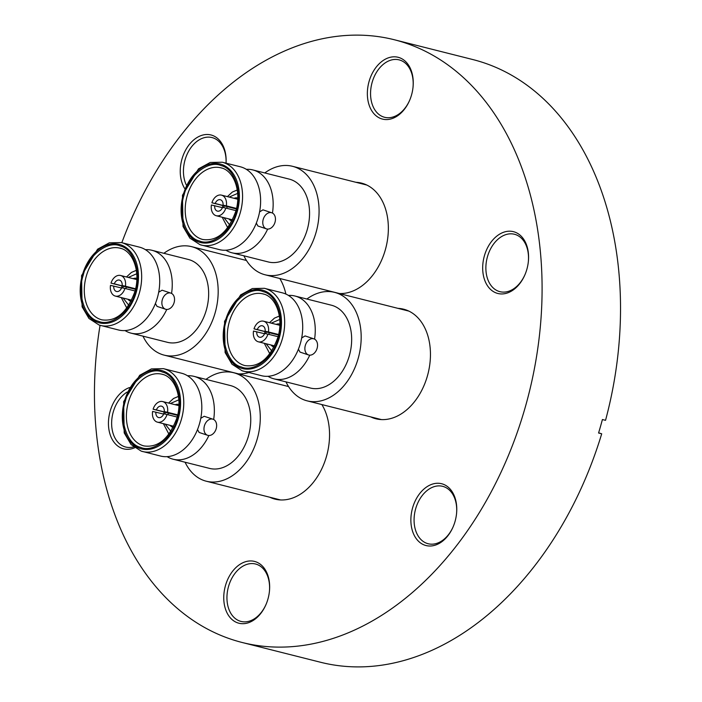 <?xml version="1.0" encoding="UTF-8"?>
<svg xmlns="http://www.w3.org/2000/svg" width="702" height="702" viewBox="0 0 702 702"><rect width="100%" height="100%" fill="white"/><g stroke="black" fill="none" stroke-linecap="round" stroke-linejoin="round"><path stroke-width="1.05" d="M222.253 162.223L210.231 162.469L198.517 168.831L182.459 195.261L183.011 226.448L189.865 238.11L200.044 244.7L219.41 249.622A42.725 29.835 -75.8 0 0 258.555 216.4A42.725 29.835 -75.8 0 0 241.549 167.129A42.725 29.835 -75.8 0 0 240.303 166.769L222.253 162.223A42.725 29.835 104.2 0 1 223.508 162.583A42.725 29.835 104.2 0 1 240.505 211.846A42.725 29.835 104.2 0 1 201.36 245.077A42.725 29.835 104.2 0 1 200.114 244.717M271.806 212.785A8.477 6.055 -71.5 0 1 274.93 222.525A8.477 6.055 -71.5 0 1 266.734 228.949A8.477 6.055 -71.5 0 1 266.418 228.861A8.477 6.055 -71.5 0 1 263.294 219.121A8.477 6.055 -71.5 0 1 271.49 212.688A8.477 6.055 -71.5 0 1 271.806 212.785L262.987 209.845L259.582 211.881M256.318 223.139L257.932 226.018L266.418 228.861M121.349 242.576L109.336 242.822L97.613 249.184L81.555 275.623L82.108 306.8L88.961 318.471L99.14 325.052L118.506 329.984A42.725 29.835 -75.8 0 0 157.652 296.753A42.725 29.835 -75.8 0 0 140.646 247.481A42.725 29.835 -75.8 0 0 139.4 247.13L121.349 242.576A42.725 29.835 104.2 0 1 122.604 242.936A42.725 29.835 104.2 0 1 139.601 292.199A42.725 29.835 104.2 0 1 100.456 325.43A42.725 29.835 104.2 0 1 99.21 325.07M170.902 293.138A8.477 6.055 -71.5 0 1 174.026 302.878A8.477 6.055 -71.5 0 1 165.83 309.31A8.477 6.055 -71.5 0 1 165.514 309.213A8.477 6.055 -71.5 0 1 162.39 299.473A8.477 6.055 -71.5 0 1 170.586 293.041A8.477 6.055 -71.5 0 1 170.902 293.138L162.083 290.198L158.678 292.234M155.414 303.492L157.029 306.37L165.514 309.213M163.452 368.655L151.43 368.901L139.716 375.263L123.649 401.693L124.201 432.88L131.063 444.541L141.234 451.132L160.6 456.063A42.725 29.835 -75.8 0 0 199.745 422.832A42.725 29.835 -75.8 0 0 182.748 373.561A42.725 29.835 -75.8 0 0 181.493 373.21L163.452 368.655A42.725 29.835 104.2 0 1 164.707 369.015A42.725 29.835 104.2 0 1 181.704 418.278A42.725 29.835 104.2 0 1 142.559 451.509A42.725 29.835 104.2 0 1 141.304 451.149M212.996 419.217A8.477 6.055 -71.5 0 1 216.119 428.957A8.477 6.055 -71.5 0 1 207.932 435.38A8.477 6.055 -71.5 0 1 207.616 435.293A8.477 6.055 -71.5 0 1 204.493 425.552A8.477 6.055 -71.5 0 1 212.68 419.12A8.477 6.055 -71.5 0 1 212.996 419.217L204.185 416.277L200.781 418.313M197.508 429.571L199.122 432.45L207.616 435.293M264.356 288.303L252.334 288.548L240.619 294.91L224.552 321.34L225.105 352.527L231.967 364.189L242.137 370.779L261.504 375.702A42.725 29.835 -75.8 0 0 300.649 342.479A42.725 29.835 -75.8 0 0 283.652 293.208A42.725 29.835 -75.8 0 0 282.397 292.848L264.356 288.303A42.725 29.835 104.2 0 1 265.61 288.654A42.725 29.835 104.2 0 1 282.608 337.925A42.725 29.835 104.2 0 1 243.462 371.156A42.725 29.835 104.2 0 1 242.208 370.796M313.899 338.855A8.477 6.055 -71.5 0 1 317.023 348.604A8.477 6.055 -71.5 0 1 308.836 355.028A8.477 6.055 -71.5 0 1 308.52 354.94A8.477 6.055 -71.5 0 1 305.396 345.191A8.477 6.055 -71.5 0 1 313.583 338.768A8.477 6.055 -71.5 0 1 313.899 338.855L305.089 335.925L301.685 337.96M298.411 349.219L300.026 352.097L308.52 354.94M246.323 169.34A42.725 29.835 104.2 0 1 252.843 169.937L289.242 179.115A42.725 29.835 104.2 0 1 290.496 179.475A42.725 29.835 104.2 0 1 307.494 228.738A42.725 29.835 104.2 0 1 268.348 261.969L231.95 252.79A42.725 29.835 104.2 0 1 230.695 252.43A42.725 29.835 104.2 0 1 225.93 250.219M252.843 169.937A42.725 29.835 104.2 0 1 254.098 170.296A42.725 29.835 104.2 0 1 272.464 213.066M267.664 229.08A42.725 29.835 104.2 0 1 231.95 252.79M184.126 194.902C188.496 175.544 208.512 159.731 221.227 165.637C234.608 168.489 242.725 193.138 236.355 211.6C231.985 230.958 211.969 246.771 199.254 240.874C185.881 238.013 177.755 213.373 184.126 194.902M237.776 197.964A11.864 8.292 -75.8 0 0 234.047 198.297M227.229 206.651A11.864 8.292 -75.8 0 0 226.807 208.319M228.852 218.901A11.864 8.292 -75.8 0 0 231.783 220.911A11.864 8.292 -75.8 0 0 231.976 220.972M235.96 210.626L225.833 208.073A10.627 7.424 104.2 0 1 216.269 215.733A10.627 7.424 104.2 0 1 215.962 215.646A10.627 7.424 104.2 0 1 211.399 204.984L222.446 207.652M236.381 208.959L211.907 202.79A10.627 7.424 104.2 0 1 221.463 195.13A10.627 7.424 104.2 0 1 221.779 195.217A10.627 7.424 104.2 0 1 226.342 205.87L236.504 208.433M225.833 208.073L222.552 207.371A5.879 4.107 104.2 0 1 217.436 211.126A5.879 4.107 104.2 0 1 217.26 211.083A5.879 4.107 104.2 0 1 214.672 205.686M264.777 172.946A55.949 39.075 104.2 0 1 292.471 166.295A55.949 39.075 104.2 0 1 294.112 166.76A55.949 39.075 104.2 0 1 316.374 231.274A55.949 39.075 104.2 0 1 265.11 274.789A55.949 39.075 104.2 0 1 263.478 274.324A55.949 39.075 104.2 0 1 243.884 255.8M145.419 249.693A42.725 29.835 104.2 0 1 151.939 250.289L188.338 259.468A42.725 29.835 104.2 0 1 189.593 259.828A42.725 29.835 104.2 0 1 206.59 309.091A42.725 29.835 104.2 0 1 167.445 342.322L131.046 333.143A42.725 29.835 104.2 0 1 129.791 332.783A42.725 29.835 104.2 0 1 125.026 330.581M151.939 250.289A42.725 29.835 104.2 0 1 153.194 250.649A42.725 29.835 104.2 0 1 171.56 293.418M166.76 309.442A42.725 29.835 104.2 0 1 131.046 333.143M83.222 275.263C87.592 255.897 107.608 240.084 120.323 245.99C133.705 248.841 141.822 273.49 135.451 291.962C131.081 311.319 111.065 327.132 98.35 321.226C84.977 318.375 76.851 293.726 83.222 275.263M136.872 278.317A11.864 8.292 -75.8 0 0 133.143 278.659M126.325 287.004A11.864 8.292 -75.8 0 0 125.904 288.671M127.948 299.263A11.864 8.292 -75.8 0 0 130.879 301.272A11.864 8.292 -75.8 0 0 131.072 301.325M135.056 290.979L124.93 288.425A10.627 7.424 104.2 0 1 115.365 296.086A10.627 7.424 104.2 0 1 115.058 295.998A10.627 7.424 104.2 0 1 110.495 285.345L121.543 288.004M135.477 289.312L111.004 283.143A10.627 7.424 104.2 0 1 120.56 275.482A10.627 7.424 104.2 0 1 120.876 275.57A10.627 7.424 104.2 0 1 125.439 286.223L135.6 288.785M124.93 288.425L121.648 287.723A5.879 4.107 104.2 0 1 116.532 291.488A5.879 4.107 104.2 0 1 116.356 291.435A5.879 4.107 104.2 0 1 113.768 286.047M163.873 253.299A55.949 39.075 104.2 0 1 191.576 246.648A55.949 39.075 104.2 0 1 193.208 247.113A55.949 39.075 104.2 0 1 215.47 311.635A55.949 39.075 104.2 0 1 164.207 355.142A55.949 39.075 104.2 0 1 162.574 354.677A55.949 39.075 104.2 0 1 142.98 336.153M187.522 375.772A42.725 29.835 104.2 0 1 194.042 376.369L230.44 385.547A42.725 29.835 104.2 0 1 231.686 385.907A42.725 29.835 104.2 0 1 248.692 435.17A42.725 29.835 104.2 0 1 209.547 468.401L173.148 459.222A42.725 29.835 104.2 0 1 171.893 458.862A42.725 29.835 104.2 0 1 167.12 456.66M194.042 376.369A42.725 29.835 104.2 0 1 195.288 376.728A42.725 29.835 104.2 0 1 213.662 419.498M208.863 435.512A42.725 29.835 104.2 0 1 173.148 459.222M125.325 401.333C129.695 381.976 149.71 366.163 162.425 372.069C175.798 374.921 183.924 399.57 177.553 418.041C173.183 437.399 153.168 453.211 140.453 447.306C127.071 444.454 118.954 419.805 125.325 401.333M178.975 404.396A11.864 8.292 -75.8 0 0 175.246 404.729M168.419 413.083A11.864 8.292 -75.8 0 0 168.006 414.75M170.051 425.333A11.864 8.292 -75.8 0 0 172.982 427.342A11.864 8.292 -75.8 0 0 173.175 427.404M177.158 417.058L167.023 414.505A10.627 7.424 104.2 0 1 157.467 422.165A10.627 7.424 104.2 0 1 157.16 422.077A10.627 7.424 104.2 0 1 152.588 411.425L163.636 414.083M177.58 415.391L153.106 409.222A10.627 7.424 104.2 0 1 162.662 401.562A10.627 7.424 104.2 0 1 162.978 401.649A10.627 7.424 104.2 0 1 167.541 412.302L177.703 414.864M167.023 414.505L163.75 413.803A5.879 4.107 104.2 0 1 158.626 417.558A5.879 4.107 104.2 0 1 158.459 417.514A5.879 4.107 104.2 0 1 155.87 412.118M205.976 379.378A55.949 39.075 104.2 0 1 233.669 372.727A55.949 39.075 104.2 0 1 235.31 373.192A55.949 39.075 104.2 0 1 257.573 437.706A55.949 39.075 104.2 0 1 206.309 481.221A55.949 39.075 104.2 0 1 204.668 480.756A55.949 39.075 104.2 0 1 185.082 462.232M425.096 545.278A31.871 22.262 104.2 0 1 412.6 507.853A31.871 22.262 104.2 0 1 442.55 483.994A31.871 22.262 104.2 0 1 456.59 513.197A31.871 22.262 104.2 0 1 453.185 526.702A31.871 22.262 104.2 0 1 425.096 545.278M456.572 513.452A29.616 20.683 -75.8 0 0 443.506 486.565A29.616 20.683 -75.8 0 0 442.637 486.319A29.616 20.683 -75.8 0 0 415.505 509.354A29.616 20.683 -75.8 0 0 427.29 543.497A29.616 20.683 -75.8 0 0 428.15 543.743A29.616 20.683 -75.8 0 0 453.29 526.465M496.902 293.208A31.871 22.262 104.2 0 1 484.406 255.782A31.871 22.262 104.2 0 1 514.355 231.932A31.871 22.262 104.2 0 1 528.395 261.135A31.871 22.262 104.2 0 1 524.991 274.631A31.871 22.262 104.2 0 1 496.902 293.208M528.369 261.39A29.616 20.683 -75.8 0 0 515.303 234.503A29.616 20.683 -75.8 0 0 514.434 234.257A29.616 20.683 -75.8 0 0 487.302 257.283A29.616 20.683 -75.8 0 0 499.087 291.435A29.616 20.683 -75.8 0 0 499.956 291.681A29.616 20.683 -75.8 0 0 525.087 274.394M381.581 118.831A31.871 22.262 104.2 0 1 369.085 81.406A31.871 22.262 104.2 0 1 399.034 57.546A31.871 22.262 104.2 0 1 413.074 86.75A31.871 22.262 104.2 0 1 409.67 100.254A31.871 22.262 104.2 0 1 381.581 118.831M413.048 87.004A29.616 20.683 -75.8 0 0 399.991 60.118A29.616 20.683 -75.8 0 0 399.122 59.872A29.616 20.683 -75.8 0 0 371.99 82.906A29.616 20.683 -75.8 0 0 383.766 117.05A29.616 20.683 -75.8 0 0 384.635 117.295A29.616 20.683 -75.8 0 0 409.775 100.017M184.705 188.531A31.871 22.262 104.2 0 1 185.109 151.07A31.871 22.262 104.2 0 1 211.916 135.232A31.871 22.262 104.2 0 1 226.053 163.18A29.616 20.683 -75.8 0 0 212.864 137.803A29.616 20.683 -75.8 0 0 211.995 137.557A29.616 20.683 -75.8 0 0 188.408 151.658A29.616 20.683 -75.8 0 0 186.284 184.942M134.679 447.771A31.871 22.262 104.2 0 1 122.657 448.578A31.871 22.262 104.2 0 1 108.713 418.506A31.871 22.262 104.2 0 1 129.51 387.565M127.167 392.041A29.616 20.683 -75.8 0 0 111.671 421.665A29.616 20.683 -75.8 0 0 124.842 446.797A29.616 20.683 -75.8 0 0 125.711 447.051A29.616 20.683 -75.8 0 0 133.564 446.902M237.978 622.964A31.871 22.262 104.2 0 1 225.482 585.538A31.871 22.262 104.2 0 1 255.431 561.679A31.871 22.262 104.2 0 1 269.471 590.882A31.871 22.262 104.2 0 1 266.067 604.378A31.871 22.262 104.2 0 1 237.978 622.964M269.445 591.137A29.616 20.683 -75.8 0 0 256.379 564.25A29.616 20.683 -75.8 0 0 255.51 564.004A29.616 20.683 -75.8 0 0 228.378 587.03A29.616 20.683 -75.8 0 0 240.163 621.182A29.616 20.683 -75.8 0 0 241.032 621.428A29.616 20.683 -75.8 0 0 266.163 604.15M121.823 242.699A310.819 217.085 104.2 0 1 394.261 39.733L472.7 59.521A310.819 217.085 104.2 0 1 481.809 62.118A310.819 217.085 104.2 0 1 605.536 420.331L602.404 419.533A310.819 217.085 104.2 0 1 598.569 433.011L601.702 433.801A310.819 217.085 104.2 0 1 320.691 662.293L242.26 642.514A310.819 217.085 104.2 0 1 233.152 639.908A310.819 217.085 104.2 0 1 100.053 325.324M394.261 39.733A310.819 217.085 104.2 0 1 403.369 42.339A310.819 217.085 104.2 0 1 527.044 400.763A310.819 217.085 104.2 0 1 242.26 642.514M321.876 404.563A56.511 39.47 104.2 0 1 321.332 469.752A56.511 39.47 104.2 0 1 275.044 499.14A56.511 39.47 104.2 0 1 273.385 498.666A56.511 39.47 104.2 0 1 269.779 497.227M229.703 372.034A56.511 39.47 104.2 0 1 227.676 371.147M330.607 291.672A56.511 39.47 104.2 0 1 328.58 290.795M355.94 182.301A56.511 39.47 104.2 0 1 361.477 183.108A56.511 39.47 104.2 0 1 363.136 183.582A56.511 39.47 104.2 0 1 386.521 245.077A56.511 39.47 104.2 0 1 339.066 293.506M398.043 308.371A56.511 39.47 104.2 0 1 403.58 309.187A56.511 39.47 104.2 0 1 405.238 309.661A56.511 39.47 104.2 0 1 427.72 374.833A56.511 39.47 104.2 0 1 375.939 418.787A56.511 39.47 104.2 0 1 374.289 418.313A56.511 39.47 104.2 0 1 370.682 416.874M288.425 295.419A42.725 29.835 104.2 0 1 294.945 296.016L331.344 305.195A42.725 29.835 104.2 0 1 332.59 305.545A42.725 29.835 104.2 0 1 349.596 354.817A42.725 29.835 104.2 0 1 310.451 388.048L274.052 378.869A42.725 29.835 104.2 0 1 272.797 378.51A42.725 29.835 104.2 0 1 268.024 376.298M294.945 296.016A42.725 29.835 104.2 0 1 296.191 296.367A42.725 29.835 104.2 0 1 314.566 339.145M309.766 355.159A42.725 29.835 104.2 0 1 274.052 378.869M226.219 320.981C230.598 301.623 250.614 285.811 263.329 291.707C276.702 294.568 284.828 319.208 278.457 337.68C274.087 357.037 254.071 372.85 241.356 366.953C227.975 364.092 219.858 339.452 226.219 320.981M279.879 324.034A11.864 8.292 -75.8 0 0 276.149 324.377M269.322 332.73A11.864 8.292 -75.8 0 0 268.901 334.398M270.954 344.98A11.864 8.292 -75.8 0 0 273.885 346.99A11.864 8.292 -75.8 0 0 274.078 347.051M278.062 336.706L267.927 334.152A10.627 7.424 104.2 0 1 258.371 341.813A10.627 7.424 104.2 0 1 258.055 341.716A10.627 7.424 104.2 0 1 253.492 331.063L264.54 333.722L265.014 331.642M278.483 335.038L254.01 328.861A10.627 7.424 104.2 0 1 263.566 321.209A10.627 7.424 104.2 0 1 263.882 321.297A10.627 7.424 104.2 0 1 268.445 331.949L278.606 334.512M267.927 334.152L264.654 333.45A5.879 4.107 104.2 0 1 259.529 337.206A5.879 4.107 104.2 0 1 259.363 337.153A5.879 4.107 104.2 0 1 256.774 331.765M306.879 299.026A55.949 39.075 104.2 0 1 334.573 292.365A55.949 39.075 104.2 0 1 336.214 292.839A55.949 39.075 104.2 0 1 358.476 357.353A55.949 39.075 104.2 0 1 307.213 400.868A55.949 39.075 104.2 0 1 305.572 400.403A55.949 39.075 104.2 0 1 285.986 381.879M271.797 351.009L266.076 343.752M265.821 333.696L266.26 331.949M271.279 323.148L279.747 319.471M254.01 328.861L257.283 329.563A5.879 4.107 104.2 0 1 262.408 325.807A5.879 4.107 104.2 0 1 265.163 331.247L268.445 331.949M257.283 329.563L278.51 334.915M278.571 334.626L265.163 331.247M279.773 278.483A56.511 39.47 104.2 0 1 285.889 294.068M248.859 372.516A56.511 39.47 104.2 0 1 238.171 373.859M601.702 433.801L598.622 432.818M170.893 431.37L165.172 424.105M164.917 414.057L165.356 412.311M170.375 403.501L178.843 399.824M153.106 409.222L156.379 409.924A5.879 4.107 104.2 0 1 161.504 406.16A5.879 4.107 104.2 0 1 164.259 411.6L167.541 412.302M156.379 409.924L177.606 415.268M177.676 414.987L164.259 411.6M128.791 305.291L123.078 298.034M122.815 287.978L123.254 286.232M128.273 277.43L136.75 273.754M111.004 283.143L114.286 283.845A5.879 4.107 104.2 0 1 119.401 280.089A5.879 4.107 104.2 0 1 122.166 285.53L125.439 286.223M114.286 283.845L135.504 289.198M135.574 288.908L122.166 285.53M229.694 224.93L223.982 217.673M223.719 207.625L224.157 205.879M229.177 197.069L237.653 193.392M211.907 202.79L215.189 203.483A5.879 4.107 104.2 0 1 220.305 199.728A5.879 4.107 104.2 0 1 223.069 205.168L226.342 205.87M215.189 203.483L236.407 208.836M236.477 208.555L223.069 205.168M221.323 164.356A40.462 28.264 104.2 0 1 237.188 211.872A40.462 28.264 104.2 0 1 199.157 242.146A40.462 28.264 104.2 0 1 183.292 194.638A40.462 28.264 104.2 0 1 221.323 164.356M220.849 167.813C233.634 170.156 241.909 191.339 235.749 211.381C228.053 232.134 217.058 241.506 202.773 239.487A36.96 25.816 104.2 0 1 201.693 239.18A36.96 25.816 104.2 0 1 187.197 195.779A36.96 25.816 104.2 0 1 220.849 167.813A36.96 25.816 104.2 0 1 221.929 168.12M120.419 244.717A40.462 28.264 104.2 0 1 136.285 292.225A40.462 28.264 104.2 0 1 98.254 322.508A40.462 28.264 104.2 0 1 82.397 274.991A40.462 28.264 104.2 0 1 120.419 244.717M119.945 248.166C132.731 250.509 141.005 271.692 134.845 291.734C127.15 312.495 116.163 321.858 101.869 319.84A36.96 25.816 104.2 0 1 100.79 319.533A36.96 25.816 104.2 0 1 86.293 276.132A36.96 25.816 104.2 0 1 119.945 248.166A36.96 25.816 104.2 0 1 121.025 248.473M162.513 370.788A40.462 28.264 104.2 0 1 178.378 418.304A40.462 28.264 104.2 0 1 140.356 448.587A40.462 28.264 104.2 0 1 124.491 401.07A40.462 28.264 104.2 0 1 162.513 370.788M162.039 374.245C174.833 376.588 183.108 397.771 176.948 417.813C169.252 438.566 158.257 447.937 143.971 445.919A36.96 25.816 104.2 0 1 142.883 445.612A36.96 25.816 104.2 0 1 128.396 402.211A36.96 25.816 104.2 0 1 162.039 374.245A36.96 25.816 104.2 0 1 163.127 374.552M263.417 290.435A40.462 28.264 104.2 0 1 279.282 337.943A40.462 28.264 104.2 0 1 241.26 368.225A40.462 28.264 104.2 0 1 225.395 320.717A40.462 28.264 104.2 0 1 263.417 290.435M262.943 293.892C275.737 296.235 284.012 317.418 277.852 337.46C270.156 358.213 259.161 367.585 244.875 365.567A36.96 25.816 104.2 0 1 243.787 365.251A36.96 25.816 104.2 0 1 229.3 321.858A36.96 25.816 104.2 0 1 262.943 293.892A36.96 25.816 104.2 0 1 264.031 294.199M216.269 215.733L232.546 219.831M339.382 293.515L265.11 274.789M115.365 296.086L131.643 300.193M238.478 373.876L164.207 355.142M157.467 422.165L173.736 426.272M280.581 499.956L206.309 481.221M258.371 341.813L274.64 345.91M381.476 419.594L307.213 400.868M408.836 311.1L334.573 292.365M269.822 353.834L264.294 343.304M269.489 322.701L274.429 318.138L279.352 316.049M263.566 321.209L279.835 325.307M288.566 386.565L233.669 372.727M168.919 434.187L163.39 423.657M163.601 414.075L164.11 411.995M168.585 403.053L173.526 398.49L178.448 396.402M162.662 401.562L178.931 405.659M246.463 260.486L191.576 246.648M126.825 308.117L121.297 297.578M121.499 287.995L122.008 285.916M126.492 276.974L131.432 272.42L136.355 270.323M120.56 275.482L136.837 279.589M366.742 185.021L292.471 166.295M227.729 227.755L222.201 217.225M222.402 207.634L222.911 205.563M227.395 196.621L232.336 192.058L237.258 189.97M221.463 195.13L237.741 199.228"/></g></svg>
